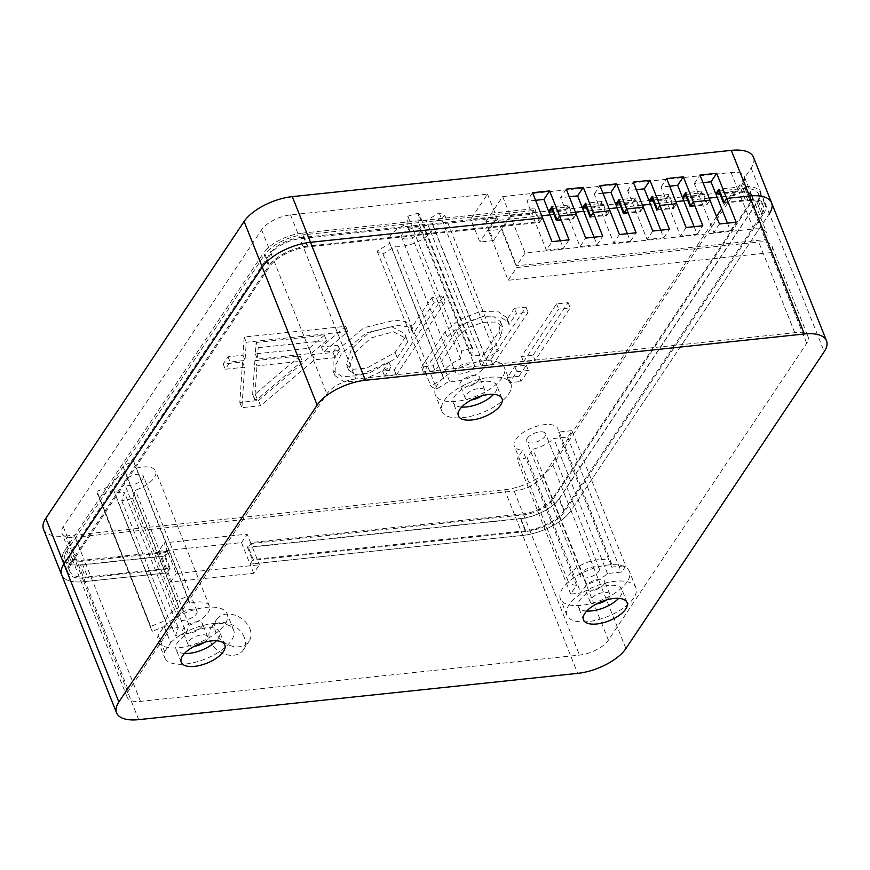 <?xml version="1.0" encoding="UTF-8"?>
<svg xmlns="http://www.w3.org/2000/svg" width="870" height="870" viewBox="0 0 870 870"><rect width="100%" height="100%" fill="white"/><g stroke="black" fill="none" stroke-linecap="round" stroke-linejoin="round"><path stroke-width="0.65" stroke-dasharray="4.35 3.26" d="M43.5 529.232A39.085 17.193 158.3 0 0 65.631 536.018L83.803 581.671A39.085 17.193 -21.7 0 1 61.672 574.885A39.085 17.193 158.3 0 0 83.803 581.671L167.04 572.895L170.672 582.03L253.703 573.276L259.38 564.782L176.349 573.537L167.91 552.341L84.673 561.117A23.446 10.309 -21.7 0 1 71.394 557.039A23.446 10.309 -21.7 0 1 72.765 550.525L271.081 253.616A23.446 10.309 -21.7 0 1 300.009 238.728L496.977 217.957L488.462 230.702L508.189 280.281L770.624 252.615L765.437 239.565L516.617 265.796L502.077 229.267L488.462 230.702M532.571 192.716L526.894 201.209L531.7 213.28L534.822 208.604L302.064 233.149L307.251 246.188L540.009 221.654L542.565 217.837L539.443 222.502L308.045 246.895A31.266 13.746 158.3 0 0 269.765 266.329L264.958 254.268A31.266 13.746 158.3 0 1 303.238 234.835L534.648 210.431L532.092 214.259L546.371 250.136L552.037 241.642M355.819 378.972A23.446 10.309 158.3 0 0 326.892 393.871L128.575 690.769A23.446 10.309 158.3 0 0 127.205 697.294A23.446 10.309 158.3 0 0 140.483 701.361L579.463 655.088A23.446 10.309 158.3 0 0 608.391 640.189L806.707 343.291A23.446 10.309 158.3 0 0 808.078 336.766A23.446 10.309 158.3 0 0 794.799 332.699L355.819 378.972L300.009 238.728M71.731 562.814L269.754 266.329L264.958 254.268L66.925 550.743A31.266 13.746 158.3 0 0 65.098 559.432A31.266 13.746 158.3 0 0 82.802 564.858L87.598 576.93A31.266 13.746 158.3 0 1 69.894 571.503A31.266 13.746 158.3 0 1 71.731 562.814L66.925 550.743M167.91 552.341L165.365 556.158L82.802 564.858M608.391 640.189L552.58 499.945L750.897 203.036L765.437 239.565A23.446 10.309 158.3 0 0 766.807 233.051A23.446 10.309 158.3 0 0 753.529 228.984L525.121 253.061L510.592 216.521L532.092 214.259M510.592 216.521L502.077 229.267M552.58 499.945A23.446 10.309 -21.7 0 1 523.653 514.833L250.941 543.587L259.38 564.782M249.842 628.662A19.542 14.79 -146.3 0 1 249.07 641.31A19.542 14.79 -146.3 0 1 224.601 642.756A19.542 14.79 -146.3 0 1 216.576 619.603A19.542 14.79 -146.3 0 1 233.769 614.818A19.542 14.79 -146.3 0 1 249.842 628.662M165.365 556.158L170.161 568.23L87.598 576.93M170.161 568.23L167.04 572.895L169.596 569.078L85.673 577.919L80.486 564.88L164.408 556.028L167.518 551.362L164.147 542.88L247.178 534.126L250.56 542.608L247.439 547.274L520.825 518.455A31.266 13.746 158.3 0 0 559.399 498.597L758.281 200.85A31.266 13.746 158.3 0 0 760.108 192.15A31.266 13.746 158.3 0 0 742.404 186.724L718.924 189.203M164.637 651.641L170.607 642.702L164.115 626.389L158.144 635.339L164.637 651.641A37.127 16.334 -21.7 0 0 164.647 657.579L158.155 641.266A37.127 16.334 -21.7 0 1 158.144 635.339M170.607 642.702A37.127 16.334 -21.7 0 1 206.875 624.551A37.127 16.334 -21.7 0 1 233.649 630.119A37.127 16.334 -21.7 0 1 205.179 659.014A37.127 16.334 -21.7 0 1 164.647 657.579M467.712 383.365A37.127 16.334 -21.7 0 1 510.831 383.735A37.127 16.334 -21.7 0 1 508.656 394.056A37.127 16.334 -21.7 0 1 472.453 415.871A37.127 16.334 -21.7 0 1 441.829 411.195A37.127 16.334 -21.7 0 1 467.712 383.365M633.708 598.038A37.127 16.334 -21.7 0 1 597.505 619.853A37.127 16.334 -21.7 0 1 566.87 615.177A37.127 16.334 -21.7 0 1 595.341 586.271A37.127 16.334 -21.7 0 1 635.872 587.718A37.127 16.334 -21.7 0 1 633.708 598.038M244.165 637.155A19.542 14.79 33.7 0 0 228.092 623.311A19.542 14.79 33.7 0 0 210.899 628.096A19.542 14.79 33.7 0 0 218.935 651.249A19.542 14.79 33.7 0 0 243.404 649.803A19.542 14.79 33.7 0 0 244.165 637.155M627.216 581.725A37.127 16.334 -21.7 0 1 591.013 603.552A37.127 16.334 -21.7 0 1 560.389 598.864A37.127 16.334 -21.7 0 1 588.849 569.97A37.127 16.334 -21.7 0 1 629.391 571.405A37.127 16.334 -21.7 0 1 627.216 581.725M604.074 584.172A10.549 4.644 158.3 0 0 604.693 581.236A10.549 4.644 158.3 0 0 593.166 580.823A10.549 4.644 158.3 0 0 585.086 589.044A10.549 4.644 158.3 0 0 593.786 590.371A10.549 4.644 158.3 0 0 604.074 584.172M606.531 599.919A10.549 4.644 158.3 0 0 609.261 597.211A10.549 4.644 158.3 0 0 609.881 594.286A10.549 4.644 158.3 0 0 598.364 593.873A10.549 4.644 158.3 0 0 590.273 602.083A10.549 4.644 158.3 0 0 596.581 603.878M586.717 611.055A23.446 10.309 -21.7 0 1 578.289 606.858A23.446 10.309 -21.7 0 1 596.265 588.598A23.446 10.309 -21.7 0 1 621.865 589.512A23.446 10.309 -21.7 0 1 620.495 596.037A23.446 10.309 -21.7 0 1 618.635 598.353M525.219 530.798L520.423 518.727A31.266 13.746 158.3 0 0 558.997 498.869L563.793 510.94A31.266 13.746 158.3 0 1 525.219 530.798L253.192 559.475L248.396 547.404L250.941 543.587M253.703 573.276L250.071 564.151L522.783 535.398A39.085 17.193 158.3 0 0 571.003 510.57L769.308 213.672A39.085 17.193 158.3 0 0 771.592 202.808M558.997 498.869L757.02 202.395L761.826 214.466L563.793 510.94M719.61 190.943L740.859 188.703A31.266 13.746 158.3 0 1 758.564 194.13A31.266 13.746 158.3 0 1 757.009 202.395L761.826 214.466M525.121 253.061L516.617 265.796M508.189 280.281L516.704 267.536L758.716 242.023A23.446 10.309 -21.7 0 1 771.994 246.101A23.446 10.309 -21.7 0 1 770.624 252.615L806.707 343.291M496.977 217.957L516.704 267.536M569.056 239.848L563.379 248.341L546.371 250.136M560.367 240.762L563.379 248.341M557.028 219.86L573.7 218.109L576.255 214.281L573.134 218.957L568.327 206.886L565.783 210.703L580.062 246.591L585.727 238.086M549.101 212.465L565.783 210.703M552.526 208.55L568.327 206.886M594.058 237.216L597.07 244.796L580.062 246.591M582.791 208.92L599.473 207.158L613.741 243.034L630.424 241.273L627.4 233.693M616.145 205.396L632.816 203.645L647.095 239.522L663.766 237.76L660.754 230.18M649.488 201.883L666.17 200.122L680.449 235.998L697.12 234.247L694.108 226.668M682.841 198.371L699.513 196.609L713.791 232.486L730.463 230.735L727.45 223.155M716.195 194.847L738.989 192.444A23.446 10.309 -21.7 0 1 752.267 196.522A23.446 10.309 -21.7 0 1 750.897 203.036M539.443 222.502L534.648 210.431M719.468 223.992L713.791 232.486M730.463 230.735L736.14 222.231M690.769 205.766L707.44 204.004L709.996 200.187L706.875 204.852L702.068 192.792L699.513 196.609M652.772 231.028L647.095 239.522M663.766 237.76L669.443 229.267M624.062 212.791L640.744 211.04L643.289 207.212L640.179 211.888L635.372 199.817L632.816 203.645M597.07 244.796L602.747 236.292M619.418 234.541L613.741 243.034M630.424 241.273L636.09 232.779M590.719 216.315L607.39 214.553L609.946 210.725L606.825 215.401L602.018 203.33L599.473 207.158M686.115 227.505L680.449 235.998M697.12 234.247L702.797 225.754M657.415 209.278L674.087 207.517L676.643 203.7L673.521 208.376L668.715 196.305L666.17 200.122M761.815 214.466A31.266 13.746 158.3 0 0 763.371 206.19A31.266 13.746 158.3 0 0 745.666 200.763L723.546 203.101M556.463 220.708L573.134 218.957M590.154 217.163L606.825 215.401M656.85 210.127L673.521 208.376M623.496 213.639L640.179 211.888M690.193 206.614L706.875 204.852M586.217 205.005L602.018 203.33M652.913 197.968L668.715 196.305M619.57 201.481L635.372 199.817M686.267 194.456L702.068 192.792M247.439 547.274L252.626 560.323L250.071 564.151L253.192 559.475M520.423 518.727L248.396 547.404M170.672 582.03L176.349 573.537M461.665 407.073A23.446 10.309 -21.7 0 1 453.248 402.875A23.446 10.309 -21.7 0 1 471.225 384.616A23.446 10.309 -21.7 0 1 496.824 385.53A23.446 10.309 -21.7 0 1 495.454 392.044A23.446 10.309 -21.7 0 1 493.594 394.371M481.48 395.937A10.549 4.644 158.3 0 0 484.22 393.229A10.549 4.644 158.3 0 0 484.84 390.293A10.549 4.644 158.3 0 0 473.313 389.89A10.549 4.644 158.3 0 0 465.232 398.101A10.549 4.644 158.3 0 0 471.54 399.895M479.033 380.19A10.549 4.644 158.3 0 0 479.642 377.254A10.549 4.644 158.3 0 0 468.125 376.84A10.549 4.644 158.3 0 0 460.034 385.051A10.549 4.644 158.3 0 0 468.745 386.389A10.549 4.644 158.3 0 0 479.033 380.19M502.175 377.743A37.127 16.334 -21.7 0 1 465.972 399.569A37.127 16.334 -21.7 0 1 435.337 394.882A37.127 16.334 -21.7 0 1 463.808 365.987A37.127 16.334 -21.7 0 1 504.339 367.423A37.127 16.334 -21.7 0 1 502.175 377.743M184.483 653.457A23.446 10.309 -21.7 0 1 176.055 649.259A23.446 10.309 -21.7 0 1 194.032 631A23.446 10.309 -21.7 0 1 219.642 631.914A23.446 10.309 -21.7 0 1 218.261 638.428A23.446 10.309 -21.7 0 1 216.402 640.755M204.298 642.321A10.549 4.644 158.3 0 0 207.038 639.613A10.549 4.644 158.3 0 0 207.658 636.688A10.549 4.644 158.3 0 0 196.131 636.274A10.549 4.644 158.3 0 0 188.04 644.485A10.549 4.644 158.3 0 0 194.358 646.279M201.84 626.574A10.549 4.644 158.3 0 0 202.46 623.638A10.549 4.644 158.3 0 0 190.943 623.225A10.549 4.644 158.3 0 0 182.852 631.446A10.549 4.644 158.3 0 0 191.552 632.773A10.549 4.644 158.3 0 0 201.84 626.574M164.115 626.389A37.127 16.334 -21.7 0 1 200.394 608.25A37.127 16.334 -21.7 0 1 227.157 613.807A37.127 16.334 -21.7 0 1 198.697 642.712A37.127 16.334 -21.7 0 1 158.155 641.266M290.536 214.912L299.617 237.749A23.446 10.309 158.3 0 0 270.69 252.637L72.373 549.546A23.446 10.309 158.3 0 0 71.003 556.06A23.446 10.309 158.3 0 0 84.281 560.139L75.201 537.301A23.446 10.309 -21.7 0 1 61.922 533.234A23.446 10.309 -21.7 0 1 63.292 526.709L261.609 229.81A23.446 10.309 -21.7 0 1 290.536 214.912L487.504 194.151L470.757 219.207L733.192 191.552L721.719 208.735M307.251 246.188A31.266 13.746 158.3 0 0 268.678 266.046L263.49 253.007L64.608 550.753A31.266 13.746 158.3 0 0 62.781 559.453A31.266 13.746 158.3 0 0 80.486 564.88M302.064 233.149A31.266 13.746 158.3 0 0 263.49 253.007M64.608 550.753L69.796 563.803L268.678 266.046M69.796 563.803A31.266 13.746 158.3 0 0 67.969 572.493A31.266 13.746 158.3 0 0 85.673 577.919M138.7 719.642L83.803 581.671L167.04 572.895L158.47 551.373L164.147 542.88M65.631 536.018L504.611 489.734A39.085 17.193 158.3 0 0 552.831 464.917L751.136 168.008A39.085 17.193 158.3 0 0 753.431 157.144M158.47 551.373L241.512 542.619L250.071 564.151L522.783 535.398L504.611 489.734M716.499 216.543L543.108 476.129A23.446 10.309 -21.7 0 1 514.181 491.028L75.201 537.301M418.883 213.226L418.176 213.302A39.085 17.193 158.3 0 0 407.856 216.238L406.888 223.96A23.446 10.309 158.3 0 0 389.26 242.077A23.446 10.309 158.3 0 0 389.923 243.23L377.145 251.125A39.085 17.193 158.3 0 0 382.974 253.964L395.752 246.069A23.446 10.309 158.3 0 0 421.461 239.805A23.446 10.309 158.3 0 0 432.836 224.732A23.446 10.309 158.3 0 0 432.162 223.568L444.94 215.684A39.085 17.193 158.3 0 0 439.111 212.845L426.333 220.741A23.446 10.309 158.3 0 0 417.926 220.871L418.883 213.226L472.617 348.261L471.671 355.895A23.446 10.309 -21.7 0 1 480.077 355.776L492.855 347.88A39.085 17.193 -21.7 0 1 498.673 350.708L485.895 358.603A23.446 10.309 -21.7 0 1 486.569 359.767A23.446 10.309 -21.7 0 1 475.194 374.839A23.446 10.309 -21.7 0 1 449.485 381.093L436.707 388.988A39.085 17.193 -21.7 0 1 430.878 386.16L443.656 378.265A23.446 10.309 -21.7 0 1 442.993 377.101A23.446 10.309 -21.7 0 1 460.632 358.984L461.589 351.273A39.085 17.193 -21.7 0 1 471.91 348.337L472.617 348.261M571.862 430.661L557.985 432.118A23.446 10.309 158.3 0 0 557.877 428.714A23.446 10.309 158.3 0 0 532.277 427.801A23.446 10.309 158.3 0 0 514.3 446.06A23.446 10.309 158.3 0 0 522.74 450.268L516.965 458.925A39.085 17.193 158.3 0 0 527.166 457.848L532.951 449.192A23.446 10.309 158.3 0 0 553.733 438.491L567.61 437.023A39.085 17.193 158.3 0 0 571.862 430.661L625.595 565.685A39.085 17.193 -21.7 0 1 621.343 572.058L607.467 573.515A23.446 10.309 -21.7 0 1 586.684 584.216L580.899 592.872A39.085 17.193 -21.7 0 1 570.698 593.949L576.484 585.293A23.446 10.309 -21.7 0 1 568.034 581.084A23.446 10.309 -21.7 0 1 586.01 562.836A23.446 10.309 -21.7 0 1 611.61 563.749A23.446 10.309 -21.7 0 1 611.719 567.153L557.985 432.118M96.994 491.311L111.849 485.547A23.446 10.309 -21.7 0 1 125.139 472.453L122.855 465.831A39.085 17.193 -21.7 0 1 133.784 461.589L136.068 468.223A23.446 10.309 -21.7 0 1 155.654 471.116A23.446 10.309 -21.7 0 1 135.372 490.223L132.621 498.39A39.085 17.193 -21.7 0 1 121.746 500.772L124.508 492.605A23.446 10.309 -21.7 0 1 113.535 490.43L98.669 496.183A39.085 17.193 -21.7 0 1 97.549 494.236A39.085 17.193 -21.7 0 1 96.994 491.311L150.727 626.335L165.583 620.582A23.446 10.309 -21.7 0 1 178.872 607.488L176.588 600.855A39.085 17.193 -21.7 0 1 187.518 596.624L189.801 603.247A23.446 10.309 -21.7 0 1 209.387 606.151A23.446 10.309 -21.7 0 1 189.116 625.258L186.354 633.414A39.085 17.193 -21.7 0 1 175.49 635.796L178.241 627.64A23.446 10.309 -21.7 0 1 167.268 625.465L152.413 631.218A39.085 17.193 -21.7 0 1 151.282 629.271A39.085 17.193 -21.7 0 1 150.727 626.335M514.398 308.328L506.884 319.584L506.753 317.648L498.662 311.917L480.436 311.373L459.121 319.834L444.994 331.861L421.504 367.02L433.075 365.802L456.565 330.644L466.527 322.226L481.034 317.082L494.073 316.821L500.467 321.606L498.978 331.416L479.261 360.941L490.832 359.712L525.969 307.11L514.398 308.328L516.476 313.548L508.961 324.793L508.83 322.868L500.739 317.126L482.513 316.593L461.198 325.054L447.071 337.081L423.581 372.24L435.152 371.022L458.642 335.863L468.604 327.446L483.111 322.291L496.15 322.041L502.545 326.826L501.055 336.636L481.338 366.15L492.909 364.932L528.046 312.33L516.476 313.548M411.053 328.632L410.553 325.826L405.703 321.574L395.067 320.149L364.03 327.707L339.485 348.359L333.232 360.452L332.949 370.489L342.16 376.666L358.995 375.644L388.879 361.833L382.669 371.12L394.24 369.902L443.287 296.463L431.716 297.692L411.053 328.632L413.13 333.852L412.63 331.046L407.78 326.794L397.144 325.369L366.107 332.927L341.562 353.579L335.309 365.672L335.026 375.709L344.237 381.887L361.072 380.864L390.956 367.053L384.747 376.34L396.318 375.122L445.364 301.683L433.793 302.901L413.13 333.852M532.995 355.275L568.132 302.662L556.561 303.88L521.424 356.493L532.995 355.275L535.072 360.495L570.209 307.882L558.638 309.1L523.501 361.713L535.072 360.495M258.499 400.483L312.439 354.612L333.025 352.437L337.843 345.216L321.454 346.945L345.705 326.315L244.176 337.016L242.969 355.221L228.027 356.798L223.198 364.019L242.523 361.974L239.837 402.451L258.499 400.483L260.576 405.703L314.516 359.821L335.102 357.657L339.92 350.436L323.531 352.165L347.782 331.535L246.253 342.236L245.046 360.441L230.104 362.018L225.276 369.239L244.6 367.194L241.914 407.671L260.576 405.703M518.955 376.297L526.317 365.259L514.746 366.477L507.384 377.515L518.955 376.297L521.032 381.506L528.394 370.479L516.823 371.697L509.461 382.735L521.032 381.506M527.242 438.317A10.157 4.47 -21.7 0 1 537.149 432.346A10.157 4.47 -21.7 0 1 545.533 433.63A10.157 4.47 -21.7 0 1 544.935 436.457A10.157 4.47 -21.7 0 1 535.028 442.428A10.157 4.47 -21.7 0 1 526.644 441.144A10.157 4.47 -21.7 0 1 527.242 438.317M576.484 585.293L522.74 450.268M514.181 491.028L523.261 513.855A23.446 10.309 158.3 0 0 552.2 498.967L750.505 202.058L742.958 183.102L734.737 195.413L733.192 191.552M734.737 195.413L717.152 197.272M709.17 198.11L683.798 200.785M675.816 201.633L650.455 204.298M642.473 205.146L617.102 207.821M609.12 208.659L583.759 211.334M575.429 212.215L550.068 214.879M541.738 215.76L485.917 221.643L493.464 240.609L479.848 242.045L470.757 219.207M520.825 518.455L526.013 531.505A31.266 13.746 158.3 0 0 564.586 511.647L559.399 498.597M485.917 221.643L502.653 196.587L731.05 172.51A23.446 10.309 158.3 0 1 744.328 176.577A23.446 10.309 158.3 0 1 742.958 183.102M502.653 196.587L510.201 215.542L493.464 240.609M598.669 571.481A10.157 4.47 158.3 0 0 599.267 568.665A10.157 4.47 158.3 0 0 588.174 568.262A10.157 4.47 158.3 0 0 580.377 576.179A10.157 4.47 158.3 0 0 588.762 577.452A10.157 4.47 158.3 0 0 598.669 571.481M570.698 593.949L516.965 458.925M527.166 457.848L580.899 592.872M586.684 584.216L532.951 449.192M487.504 194.151L496.585 216.978L479.848 242.045M758.281 200.85L763.468 213.889L564.586 511.647M602.964 193.194L594.275 194.108L599.082 206.179L602.203 201.503L607.39 214.553M594.275 194.108L599.952 185.614M669.661 186.158L660.972 187.083L665.778 199.143L668.899 194.478L674.087 207.517M660.972 187.083L666.648 178.589M636.318 189.682L627.629 190.595L632.425 202.666L635.546 197.99L640.744 211.04M627.629 190.595L633.295 182.102M703.014 182.646L694.325 183.559L699.121 195.63L702.242 190.965L707.44 204.004M694.325 183.559L700.002 175.066M702.242 190.965L685.571 192.716M668.899 194.478L652.228 196.228M635.546 197.99L618.875 199.752M602.203 201.503L585.521 203.265M549.84 211.367L565.391 209.724L568.512 205.059L573.7 218.109M568.512 205.059L551.841 206.81M724.112 202.253L747.591 199.774L742.404 186.724M566.261 189.171L560.584 197.664L565.391 209.724M569.274 196.75L560.584 197.664M535.594 200.296L526.894 201.209M650.227 200.785L665.778 199.143M683.57 197.272L699.121 195.63M583.531 207.821L599.082 206.179M616.873 204.298L632.425 202.666M750.505 202.058A23.446 10.309 158.3 0 0 751.876 195.543A23.446 10.309 158.3 0 0 738.597 191.476L731.05 172.51M763.468 213.889A31.266 13.746 158.3 0 0 765.295 205.2A31.266 13.746 158.3 0 0 747.591 199.774M534.822 208.604L540.009 221.654M510.201 215.542L531.7 213.28M716.923 193.76L738.597 191.476M523.261 513.855L250.56 542.608M526.013 531.505L252.626 560.323M552.831 464.917L571.003 510.57A39.085 17.193 -21.7 0 1 522.783 535.398L577.691 673.369M625.9 648.541L571.003 510.57L769.308 213.672L824.216 351.643M241.512 542.619L247.178 534.126M169.596 569.078L164.408 556.028M405.463 337.005L395.121 352.48L366.607 368.162L353.405 369.239L346.51 364.911L351.415 349.033L368.793 332.775L391.369 326.576L404.659 333.547L407.541 342.225L397.198 357.7L368.684 373.371L355.482 374.459L348.587 370.131L353.492 354.253L370.87 337.995L393.447 331.796L406.736 338.756L407.541 342.225M254.888 360.669L300.139 355.906L255.204 394.121L252.648 394.393L254.888 360.669L256.965 365.889L302.216 361.126L257.281 399.341L254.725 399.613L256.965 365.889M256.095 342.476L324.39 335.276L309.144 348.239L255.334 353.916L256.095 342.476L258.172 347.695L326.467 340.496L311.221 353.459L257.411 359.136L258.172 347.695M526.317 365.259L528.394 370.479M514.746 366.477L516.823 371.697M507.384 377.515L509.461 382.735M312.439 354.612L314.516 359.821M333.025 352.437L335.102 357.657M337.843 345.216L339.92 350.436M321.454 346.945L323.531 352.165M345.705 326.315L347.782 331.535M244.176 337.016L246.253 342.236M242.969 355.221L245.046 360.441M228.027 356.798L230.104 362.018M223.198 364.019L225.276 369.239M242.523 361.974L244.6 367.194M239.837 402.451L241.914 407.671M324.39 335.276L326.467 340.496M309.144 348.239L311.221 353.459M255.334 353.916L257.411 359.136M300.139 355.906L302.216 361.126M255.204 394.121L257.281 399.341M252.648 394.393L254.725 399.613M568.132 302.662L570.209 307.882M556.561 303.88L558.638 309.1M521.424 356.493L523.501 361.713M388.879 361.833L390.956 367.053M382.669 371.12L384.747 376.34M394.24 369.902L396.318 375.122M443.287 296.463L445.364 301.683M431.716 297.692L433.793 302.901M395.121 352.48L397.198 357.7M506.884 319.584L508.961 324.793M421.504 367.02L423.581 372.24M433.075 365.802L435.152 371.022M456.565 330.644L458.642 335.863M498.978 331.416L501.055 336.636M479.261 360.941L481.338 366.15M490.832 359.712L492.909 364.932M525.969 307.11L528.046 312.33M607.467 573.515L553.733 438.491M567.61 437.023L621.343 572.058M611.719 567.153L625.595 565.685M196.446 613.883A10.157 4.47 158.3 0 0 197.033 611.066A10.157 4.47 158.3 0 0 185.941 610.664A10.157 4.47 158.3 0 0 178.154 618.581A10.157 4.47 158.3 0 0 186.539 619.853A10.157 4.47 158.3 0 0 196.446 613.883M189.801 603.247L136.068 468.223M133.784 461.589L187.518 596.624M189.116 625.258L135.372 490.223M132.621 498.39L186.354 633.414M121.746 500.772L175.49 635.796M178.241 627.64L124.508 492.605M167.268 625.465L113.535 490.43M122.855 465.831L176.588 600.855M142.713 478.859A10.157 4.47 158.3 0 0 143.3 476.031A10.157 4.47 158.3 0 0 134.915 474.748A10.157 4.47 158.3 0 0 125.008 480.719A10.157 4.47 158.3 0 0 124.421 483.546A10.157 4.47 158.3 0 0 132.795 484.829A10.157 4.47 158.3 0 0 142.713 478.859M98.669 496.183L152.413 631.218M165.583 620.582L111.849 485.547M178.872 607.488L125.139 472.453M473.628 367.499A10.157 4.47 158.3 0 0 474.226 364.671A10.157 4.47 158.3 0 0 463.123 364.28A10.157 4.47 158.3 0 0 455.336 372.186A10.157 4.47 158.3 0 0 463.721 373.469A10.157 4.47 158.3 0 0 473.628 367.499M382.974 253.964L436.707 388.988M449.485 381.093L395.752 246.069M377.145 251.125L430.878 386.16M443.656 378.265L389.923 243.23M460.632 358.984L406.888 223.96M407.856 216.238L461.589 351.273M471.91 348.337L418.176 213.302M471.671 355.895L417.926 220.871M480.077 355.776L426.333 220.741M402.201 234.334A10.157 4.47 -21.7 0 1 412.108 228.364A10.157 4.47 -21.7 0 1 420.482 229.647A10.157 4.47 -21.7 0 1 419.895 232.475A10.157 4.47 -21.7 0 1 409.987 238.445A10.157 4.47 -21.7 0 1 401.603 237.162A10.157 4.47 -21.7 0 1 402.201 234.334M439.111 212.845L492.855 347.88M444.94 215.684L498.673 350.708M432.162 223.568L485.895 358.603M167.518 551.362L84.281 560.139M299.617 237.749L496.585 216.978M308.045 246.895L303.238 234.835M271.081 253.616L326.892 393.871M72.765 550.525L128.575 690.769M140.483 701.361L84.673 561.117M523.653 514.833L579.463 655.088M794.799 332.699L758.716 242.023M753.529 228.984L738.989 192.444M740.859 188.703L745.666 200.763M261.609 229.81L270.69 252.637M63.292 526.709L72.373 549.546M552.2 498.967L543.108 476.129M751.136 168.008L769.308 213.672M444.994 331.861L447.071 337.081M127.205 697.294L71.394 557.039M65.098 559.432L69.894 571.503M243.404 649.803L249.07 641.31M210.899 628.096L216.576 619.603M635.872 587.718L629.391 571.405M566.87 615.177L560.389 598.864M609.881 594.286L604.693 581.236M590.273 602.083L585.086 589.044M627.063 602.562L621.865 589.512M583.476 619.897L578.289 606.858M771.994 246.101L808.078 336.766M758.564 194.13L763.371 206.19M752.267 196.522L766.807 233.051M502.012 398.58L496.824 385.53M458.436 415.914L453.248 402.875M484.84 390.293L479.642 377.254M465.232 398.101L460.034 385.051M510.831 383.735L504.339 367.423M441.829 411.195L435.337 394.882M224.83 644.964L219.642 631.914M181.254 662.298L176.055 649.259M207.658 636.688L202.46 623.638M188.04 644.485L182.852 631.446M233.649 630.119L227.157 613.807M62.781 559.453L67.969 572.493M71.003 556.06L61.922 533.234M611.61 563.749L557.877 428.714M568.034 581.084L514.3 446.06M599.267 568.665L545.533 433.63M580.377 576.179L526.644 441.144M751.876 195.543L744.328 176.577M760.108 192.15L765.295 205.2M412.63 331.046L410.553 325.826M335.026 375.709L332.949 370.489M348.587 370.131L346.51 364.911M406.736 338.756L404.659 333.547M508.83 322.868L506.753 317.648M502.545 326.826L500.467 321.606M209.387 606.151L155.654 471.116M197.033 611.066L143.3 476.031M178.154 618.581L124.421 483.546M151.282 629.271L97.549 494.236M389.26 242.077L442.993 377.101M401.603 237.162L455.336 372.186M420.482 229.647L474.226 364.671M432.836 224.732L486.569 359.767"/><path stroke-width="1.3" d="M138.7 719.642A39.085 17.193 -21.7 0 1 116.569 712.856A39.085 17.193 -21.7 0 1 118.864 701.992L317.169 405.083A39.085 17.193 -21.7 0 1 365.389 380.266L804.369 333.982A39.085 17.193 -21.7 0 1 826.5 340.768A39.085 17.193 -21.7 0 1 824.216 351.643L625.9 648.541A39.085 17.193 -21.7 0 1 577.691 673.369L138.7 719.642M826.5 340.768L753.431 157.144A39.085 17.193 158.3 0 0 731.3 150.358L749.461 196.022A39.085 17.193 -21.7 0 1 771.592 202.808A39.085 17.193 158.3 0 0 749.461 196.022L726.668 198.425L736.14 222.231L719.468 223.992L709.996 200.187L693.314 201.938L702.797 225.754L686.115 227.505L676.643 203.7L659.971 205.461L669.443 229.267L652.772 231.028L643.289 207.212L626.617 208.974L636.09 232.779L619.418 234.541L609.946 210.725L593.275 212.487L602.747 236.292L585.727 238.086L576.255 214.281L559.584 216.043L569.056 239.848L552.037 241.642L542.565 217.837L310.481 242.295A39.085 17.193 158.3 0 0 262.272 267.123L63.956 564.021A39.085 17.193 158.3 0 0 61.672 574.885A39.085 17.193 -21.7 0 1 63.956 564.021L45.784 518.357A39.085 17.193 158.3 0 0 43.5 529.232L116.569 712.856M596.581 603.878A10.549 4.644 158.3 0 0 606.531 599.919M618.635 598.353A23.446 10.309 -21.7 0 1 586.717 611.055M625.682 609.076A23.446 10.309 158.3 0 0 627.063 602.562A23.446 10.309 158.3 0 0 601.453 601.649A23.446 10.309 158.3 0 0 583.476 619.897A23.446 10.309 158.3 0 0 602.823 622.855A23.446 10.309 158.3 0 0 625.682 609.076M594.058 237.216L582.791 208.92L585.347 205.092L590.154 217.163L593.275 212.487L583.281 187.376L566.261 189.171L576.255 214.281L559.584 216.043L556.463 220.708L551.656 208.648L549.101 212.465L560.367 240.762M551.656 208.648L552.526 208.55M627.4 233.693L616.145 205.396L618.7 201.579L623.496 213.639L626.617 208.974L624.062 212.791L618.875 199.752L615.753 204.417L610.947 192.357L602.964 193.194M660.754 230.18L649.488 201.883L652.043 198.055L656.85 210.127L659.971 205.461L657.415 209.278L652.228 196.228L649.107 200.905L644.3 188.833L636.318 189.682M694.108 226.668L682.841 198.371L685.397 194.543L690.193 206.614L693.314 201.938L690.769 205.766L685.571 192.716L682.45 197.392L677.654 185.321L669.661 186.158M727.45 223.155L716.195 194.847L718.74 191.03L723.546 203.101L726.668 198.425L724.112 202.253L718.924 189.203L715.803 193.879L710.997 181.808L703.014 182.646M585.347 205.092L586.217 205.005M652.043 198.055L652.913 197.968M618.7 201.579L619.57 201.481M718.74 191.03L719.61 190.943M685.397 194.543L686.267 194.456M493.594 394.371A23.446 10.309 -21.7 0 1 461.665 407.073M500.641 405.094A23.446 10.309 158.3 0 0 502.012 398.58A23.446 10.309 158.3 0 0 476.412 397.666A23.446 10.309 158.3 0 0 458.436 415.914A23.446 10.309 158.3 0 0 477.782 418.872A23.446 10.309 158.3 0 0 500.641 405.094M471.54 399.895A10.549 4.644 158.3 0 0 481.48 395.937M216.402 640.755A23.446 10.309 -21.7 0 1 184.483 653.457M223.459 651.478A23.446 10.309 158.3 0 0 224.83 644.964A23.446 10.309 158.3 0 0 199.23 644.05A23.446 10.309 158.3 0 0 181.254 662.298A23.446 10.309 158.3 0 0 200.589 665.256A23.446 10.309 158.3 0 0 223.459 651.478M194.358 646.279A10.549 4.644 158.3 0 0 204.298 642.321M731.3 150.358L292.309 196.631A39.085 17.193 158.3 0 0 244.1 221.458L45.784 518.357M317.169 405.083L262.272 267.123A39.085 17.193 -21.7 0 1 310.481 242.295L292.309 196.631M244.1 221.458L262.272 267.123L63.956 564.021L118.864 701.992M549.59 190.921L543.913 199.415L548.72 211.486L551.841 206.81L557.028 219.86L559.584 216.043L549.59 190.921L532.571 192.716L542.565 217.837L310.481 242.295L365.389 380.266M721.719 208.735L716.499 216.543M804.369 333.982L749.461 196.022L726.668 198.425L716.673 173.315L700.002 175.066L709.996 200.187L693.314 201.938L683.32 176.827L666.648 178.589L676.643 203.7L659.971 205.461L649.977 180.34L633.295 182.102L643.289 207.212L626.617 208.974L616.623 183.853L599.952 185.614L609.946 210.725L593.275 212.487L590.719 216.315L585.521 203.265L582.4 207.941L577.604 195.87L569.274 196.75M717.152 197.272L709.17 198.11M683.798 200.785L675.816 201.633M650.455 204.298L642.473 205.146M617.102 207.821L609.12 208.659M583.759 211.334L575.429 212.215M550.068 214.879L541.738 215.76M616.623 183.853L610.947 192.357M583.281 187.376L577.604 195.87M683.32 176.827L677.654 185.321M649.977 180.34L644.3 188.833M716.673 173.315L710.997 181.808M543.913 199.415L535.594 200.296M649.107 200.905L650.227 200.785M682.45 197.392L683.57 197.272M582.4 207.941L583.531 207.821M615.753 204.417L616.873 204.298M548.72 211.486L549.84 211.367M715.803 193.879L716.923 193.76M771.592 202.808A39.085 17.193 -21.7 0 1 769.308 213.672"/></g></svg>
